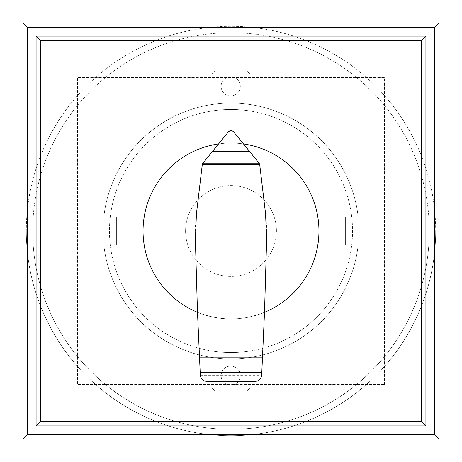 <?xml version="1.0" encoding="UTF-8"?>
<svg xmlns="http://www.w3.org/2000/svg" width="462" height="462" viewBox="0 0 462 462"><rect width="100%" height="100%" fill="white"/><g stroke="black" fill="none" stroke-linecap="round" stroke-linejoin="round"><path stroke-width="0.35" stroke-dasharray="2.31 1.73" d="M425.906 36.094L425.906 425.906L36.094 425.906L36.094 36.094L425.906 36.094M23.1 23.1L438.9 23.1L438.9 438.9L23.1 438.9L23.1 23.1M197.488 312.324L200.329 375.248C200.855 378.967 202.985 380.994 206.728 381.329L255.313 381.329C259.032 380.977 261.151 378.95 261.671 375.248L264.512 312.324C242.169 321.113 219.831 321.113 197.488 312.324L195.391 240.205A186.943 186.943 0 0 1 196.425 213.854L202.31 164.403A1.871 1.871 0 0 1 202.679 163.479L218.497 143.936A87.959 87.959 0 0 1 243.503 143.936L233.304 131.468A3.072 3.072 0 0 0 230.885 130.428L231.115 130.428M318.959 231A87.959 87.959 0 0 1 231 318.959A87.959 87.959 0 0 1 143.041 231A87.959 87.959 0 0 1 231 143.041A87.959 87.959 0 0 1 318.959 231M200.329 375.248L261.671 375.248M264.512 312.324L266.609 240.205A186.943 186.943 0 0 0 265.575 213.854L259.69 164.391A1.894 1.894 0 0 0 259.257 163.398L243.509 143.942M230.885 130.428A3.072 3.072 0 0 0 228.551 131.641L218.497 143.936M116.632 216.926L116.632 245.074L116.632 216.926L103.84 216.926L116.632 216.926L116.632 245.074L103.84 245.074A127.939 127.939 0 0 0 358.16 245.074L345.368 245.074L345.368 216.926L358.16 216.926L345.368 216.926L345.368 245.074L358.16 245.074A127.939 127.939 0 0 1 103.84 245.074L116.632 245.074L116.632 216.926L103.84 216.926A127.939 127.939 0 0 1 358.16 216.926L345.368 216.926L358.16 216.926A127.939 127.939 0 0 0 103.84 216.926A127.939 127.939 0 0 1 358.16 216.926L345.368 216.926L345.368 245.074L358.16 245.074A127.939 127.939 0 0 1 103.84 245.074L116.632 245.074L116.632 216.926L116.632 245.074L103.84 245.074A127.939 127.939 0 0 0 358.16 245.074L345.368 245.074L345.368 216.926L358.16 216.926A127.939 127.939 0 0 0 103.84 216.926L116.632 216.926M26.299 231A204.701 204.701 0 0 0 231 435.701A204.701 204.701 0 0 0 435.701 231A204.701 204.701 0 0 1 231 435.701A204.701 204.701 0 0 1 26.299 231A204.701 204.701 0 0 1 231 26.299A204.701 204.701 0 0 1 435.701 231A204.701 204.701 0 0 0 231 26.299A204.701 204.701 0 0 0 26.299 231M429.302 231A198.302 198.302 0 0 1 231 429.302A198.302 198.302 0 0 1 32.698 231A198.302 198.302 0 0 0 231 429.302A198.302 198.302 0 0 0 429.302 231A198.302 198.302 0 0 0 231 32.698A198.302 198.302 0 0 0 32.698 231A198.302 198.302 0 0 1 231 32.698A198.302 198.302 0 0 1 429.302 231M250.19 211.81L211.81 211.81L211.81 250.19L250.19 250.19L250.19 211.81L211.81 211.81L211.81 250.19L250.19 250.19L250.19 211.81L250.19 250.19L211.81 250.19L211.81 211.81L250.19 211.81L211.81 211.81L211.81 250.19L250.19 250.19L250.19 211.81M109.459 231A121.541 121.541 0 0 0 231 352.541A121.541 121.541 0 0 0 352.541 231A121.541 121.541 0 0 0 231 109.459A121.541 121.541 0 0 0 109.459 231A121.541 121.541 0 0 0 231 352.541A121.541 121.541 0 0 0 352.541 231A121.541 121.541 0 0 0 231 109.459A121.541 121.541 0 0 0 109.459 231A121.541 121.541 0 0 1 231 109.459A121.541 121.541 0 0 1 352.541 231A121.541 121.541 0 0 1 231 352.541A121.541 121.541 0 0 1 109.459 231A121.541 121.541 0 0 1 231 109.459A121.541 121.541 0 0 1 352.541 231A121.541 121.541 0 0 1 231 352.541A121.541 121.541 0 0 1 109.459 231M185.58 231A45.42 45.42 0 0 0 231 276.42A45.42 45.42 0 0 0 276.42 231A45.42 45.42 0 0 1 231 276.42A45.42 45.42 0 0 1 185.58 231A45.42 45.42 0 0 1 231 185.58A45.42 45.42 0 0 1 276.42 231A45.42 45.42 0 0 0 231 185.58A45.42 45.42 0 0 0 185.58 231M186.221 238.998L186.221 223.002L186.221 238.998L211.81 238.998L211.81 223.002L211.81 238.998M186.221 223.002L211.81 223.002M250.19 238.998L250.19 223.002L250.19 238.998L275.779 238.998L275.779 223.002L275.779 238.998M250.19 223.002L275.779 223.002M384.528 384.528L384.528 77.472L77.472 77.472L77.472 384.528L384.528 384.528L77.472 384.528L77.472 77.472L384.528 77.472L384.528 384.528M230.711 76.744A9.598 9.598 0 0 1 240.309 86.342A9.598 9.598 0 0 1 230.711 95.934A9.598 9.598 0 0 0 240.309 86.342A9.598 9.598 0 0 0 230.711 76.744A9.598 9.598 0 0 0 221.119 86.342A9.598 9.598 0 0 1 230.711 76.744M211.81 351.016A121.541 121.541 0 0 0 250.19 351.016A121.541 121.541 0 0 1 211.81 351.016L211.81 387.733L215.009 390.927L246.991 390.927L250.19 387.733L250.19 351.016L250.19 387.733L246.991 390.927L215.009 390.927L211.81 387.733L211.81 351.016M221.119 375.658A9.598 9.598 0 0 1 230.711 366.066A9.598 9.598 0 0 0 221.119 375.658A9.598 9.598 0 0 0 230.711 385.256A9.598 9.598 0 0 1 221.119 375.658M230.711 366.066A9.598 9.598 0 0 1 240.309 375.658A9.598 9.598 0 0 1 230.711 385.256A9.598 9.598 0 0 0 240.309 375.658A9.598 9.598 0 0 0 230.711 366.066M250.19 110.984A121.541 121.541 0 0 0 211.81 110.984A121.541 121.541 0 0 1 250.19 110.984L250.19 74.266L250.19 110.984M211.81 74.266L211.81 110.984L211.81 74.266L215.009 71.073L211.81 74.266M246.991 71.073L215.009 71.073L246.991 71.073L250.19 74.266L246.991 71.073M230.711 95.934A9.598 9.598 0 0 1 221.119 86.342A9.598 9.598 0 0 0 230.711 95.934M345.368 216.926L345.368 245.074L345.368 216.926M345.368 245.074L358.16 245.074L345.368 245.074M358.16 245.074A127.939 127.939 0 0 1 103.84 245.074A127.939 127.939 0 0 0 358.16 245.074M103.84 216.926A127.939 127.939 0 0 1 358.16 216.926A127.939 127.939 0 0 0 103.84 216.926"/><path stroke-width="0.69" d="M36.094 425.906L40.425 421.575L40.425 40.425L36.094 36.094L36.094 425.906L425.906 425.906L421.575 421.575L40.425 421.575M40.425 40.425L421.575 40.425L421.575 421.575M425.906 425.906L425.906 36.094L421.575 40.425M425.906 36.094L36.094 36.094M438.9 438.9L434.569 434.569L27.431 434.569L23.1 438.9L438.9 438.9L438.9 23.1L434.569 27.431L434.569 434.569M27.431 434.569L27.431 27.431L434.569 27.431M438.9 23.1L23.1 23.1L27.431 27.431M23.1 23.1L23.1 438.9M259.719 164.616L265.575 213.854L266.609 240.205L264.512 312.324A87.959 87.959 0 0 0 243.503 143.936L259.257 163.398L259.719 164.616L202.281 164.616L202.679 163.479L228.551 131.641L230.885 130.428M218.497 143.936A87.959 87.959 0 0 0 197.488 312.324L195.391 240.205L196.425 213.854L202.281 164.616M200.006 368.058L261.994 368.058L261.677 375.208C261.169 378.932 259.049 380.971 255.313 381.329L206.728 381.329C202.985 380.994 200.855 378.967 200.329 375.248L197.488 312.324M259.067 163.167L202.933 163.167M250.063 152.038L211.937 152.038M231.115 130.428L233.304 131.468L243.509 143.942M232.756 130.983L229.244 130.983M264.512 312.324L262.456 357.836L199.544 357.836M262.456 357.836L261.994 368.058M261.804 372.285L200.196 372.285M249.393 151.213L212.607 151.213"/></g></svg>
